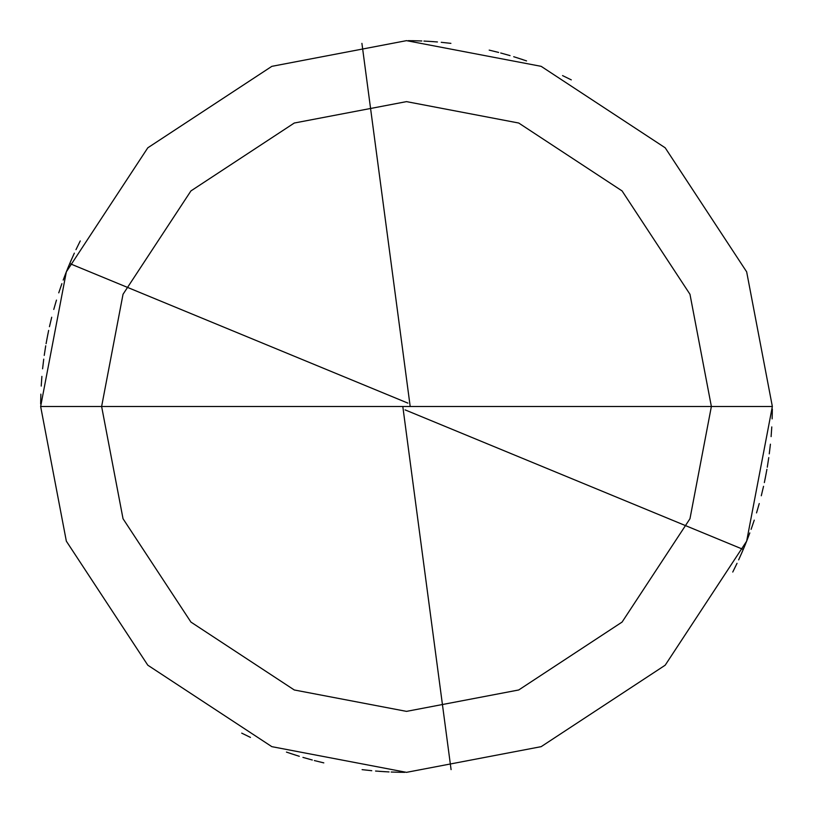 <?xml version="1.0" encoding="UTF-8"?>
<svg xmlns="http://www.w3.org/2000/svg" width="813" height="813" viewBox="0 0 813 813"><rect width="100%" height="100%" fill="white"/><g stroke="black" fill="none" stroke-linecap="round" stroke-linejoin="round"><path stroke-width="1.22" d="M406.5 406.5L711.375 406.5L689.973 518.724L622.077 622.077L518.724 689.973L406.5 711.375L294.276 689.973L190.923 622.077L123.027 518.724L101.625 406.5L772.35 406.5L746.659 271.837L665.197 147.803L541.163 66.341L406.5 40.65L271.837 66.341L147.803 147.803L66.341 271.837L40.65 406.5L101.625 406.5L123.027 294.276L190.923 190.923L294.276 123.027L406.5 101.625L518.724 123.027L622.077 190.923L689.973 294.276L711.375 406.5L689.973 294.276L622.077 190.923L518.724 123.027L406.5 101.625L294.276 123.027L190.923 190.923L123.027 294.276L101.625 406.5L406.5 406.5M772.35 406.5L746.659 271.837L665.197 147.803L541.163 66.341L406.5 40.65L271.837 66.341L147.803 147.803L66.341 271.837L40.65 406.5L101.625 406.5L123.027 518.724L190.923 622.077L294.276 689.973L406.5 711.375L518.724 689.973L622.077 622.077L689.973 518.724L711.375 406.5L772.35 406.5L746.659 541.163L665.197 665.197L541.163 746.659L406.5 772.35L271.837 746.659L147.803 665.197L66.341 541.163L40.65 406.5L66.341 541.163L147.803 665.197L271.837 746.659L406.5 772.35L541.163 746.659L665.197 665.197L746.659 541.163L772.35 406.5M402.872 406.978L451.083 769.626M741.761 552.942L745.541 543.978M765.124 478.877L766.913 469.314M571.295 79.867L562.555 75.599M526.56 60.914L517.322 57.845M498.643 52.439L489.192 50.121M450.9 43.353L441.235 42.306M421.825 40.975L412.11 40.691M80.243 240.953L75.965 249.682M71.91 258.524L68.099 267.477M405.108 409.884L743.265 549.446L746.944 540.442M756.537 512.901L759.24 503.552M771.11 436.611L771.781 426.916M522.962 59.684L513.694 56.707M437.445 41.961L427.75 41.27M418.034 40.833L408.309 40.65M74.349 253.128L70.396 262.01M66.666 270.993L63.19 280.079M51.707 317.233L49.461 326.694M45.721 345.779L44.237 355.393M40.863 394.132L40.66 403.858M510.056 55.609L500.696 52.987M433.664 41.656L423.949 41.067M68.912 265.505L65.284 274.53M61.89 283.646L58.749 292.853M48.648 330.403L46.758 339.946M43.729 359.153L42.591 368.817M410.128 406.022L361.917 43.374M71.239 260.058L67.459 269.022M47.876 334.123L46.087 343.686M241.705 733.133L250.445 737.401M286.44 752.086L295.678 755.155M314.357 760.562L323.808 762.879M362.1 769.647L371.765 770.694M391.175 772.025L400.89 772.309M732.757 572.047L737.035 563.318M741.09 554.476L744.901 545.523M407.892 403.116L69.735 263.554L66.056 272.558M56.463 300.099L53.76 309.448M41.89 376.389L41.219 386.084M290.038 753.316L299.306 756.293M375.555 771.039L385.25 771.73M394.966 772.167L404.691 772.35M738.651 559.872L742.604 550.99M746.334 542.007L749.81 532.922M761.293 495.767L763.539 486.306M767.279 467.221L768.763 457.607M772.137 418.868L772.34 409.142M302.944 757.391L312.304 760.013M379.336 771.344L389.051 771.933M744.088 547.495L747.716 538.47M751.11 529.354L754.251 520.147M764.352 482.597L766.242 473.054M769.271 453.847L770.409 444.183"/></g></svg>
